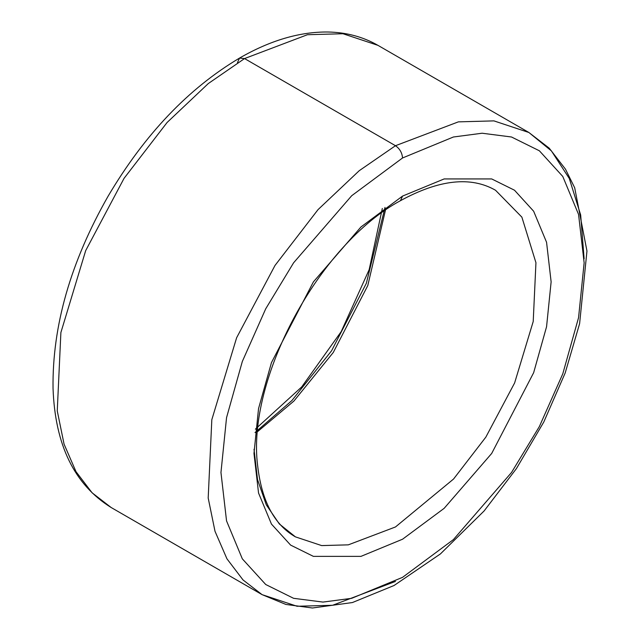 <?xml version="1.0" encoding="UTF-8"?>
<svg xmlns="http://www.w3.org/2000/svg" width="640" height="640" viewBox="0 0 640 640"><rect width="100%" height="100%" fill="white"/><g stroke="black" fill="none" stroke-linecap="round" stroke-linejoin="round"><path stroke-width="0.96" d="M385.432 210.288L367.776 285.584L333.272 352.48L293.896 401.064L257.712 431.512L293.896 401.064L333.272 352.48L367.776 285.584L385.432 210.288M495.536 190.264C470.808 176.088 439.128 179.56 400.48 200.672L402.552 196.088L360.952 226.976L313.408 281.872L271.456 362.608L258.544 408.568L253.976 453.432L258.544 493.024L271.456 524.08L290.608 545.096L313.408 556.376L360.952 556.376L402.552 539.216L444.152 508.336L491.696 453.44L533.648 372.704L546.56 326.744L551.128 281.872L546.56 242.28L533.648 211.232L514.496 190.216L491.696 178.936L444.152 178.936L402.552 196.088L444.152 178.936L491.696 178.936L514.496 190.216L533.648 211.232L546.56 242.28L551.128 281.872L546.56 326.744L533.648 372.704L491.696 453.44L444.152 508.336L402.552 539.216L360.952 556.376L313.408 556.376L290.608 545.096L271.456 524.08L258.544 493.024L253.976 453.432L258.544 408.568L271.456 362.608L313.408 281.872L360.952 226.976L402.552 196.088L400.48 200.672C318.92 244.456 246.344 379.752 257.672 465.872C261.736 501.096 274.32 524.76 295.424 536.872L321.656 545.584L348.312 544.848L395.48 526.96L453.568 479.016L485.832 437.144L514.624 382.936L533.216 321.488L535.944 262.72L521.88 217.144L495.536 190.264L521.88 217.144L535.944 262.72L533.216 321.488L514.624 382.936L485.832 437.144L453.568 479.016L395.48 526.96L348.312 544.848L321.656 545.584L295.424 536.872L279.336 523.968L266.288 504.824L257.528 479.616L254.016 449.272M244.544 58.568L208.296 83.552L167.088 122.496L124.064 178.328L85.688 250.608L60.888 332.536L57.256 410.888L64.072 444.152L76.008 471.664L92.088 492.792L111.136 507.504L92.088 492.792L76.008 471.664L64.072 444.152L57.256 410.888L60.888 332.536L85.688 250.608L124.064 178.328L167.088 122.496L208.296 83.552L244.544 58.568L395.48 145.712L458.368 121.864L493.904 120.88L528.888 132.496L493.904 120.88L458.368 121.864L395.48 145.712L244.544 58.568L307.432 34.72L342.968 33.736L377.952 45.352L342.968 33.736L307.432 34.72L244.544 58.568L239.536 58.072L244.544 58.568M395.48 581.432L332.592 605.28L297.056 606.256L262.072 594.64L243.024 579.936L226.944 558.808L215.008 531.296L208.192 498.032L211.824 419.68L236.624 337.752L275 265.464L318.024 209.64L359.232 170.696L395.48 145.712L359.232 170.696L318.024 209.64L275 265.464L236.624 337.752L211.824 419.68L208.192 498.032L215.008 531.296L226.944 558.808L243.024 579.936L262.072 594.64L285.928 604.448L312.416 608L352.392 602.552L394.024 585.52L440.432 553.912L484.12 510.944L516.416 468.6L543.808 421.976L565.176 372.992L579.608 323.648L586.96 251.016L574.688 187.784L565.472 169.16L549.2 148.16L528.888 132.496L551.392 150.88L569.304 178.504L580.672 215.008L584.112 258.784M255.016 432.576L291.92 400.536L331.592 350.752L366.344 283.304L385.008 207.424M402.552 157.968L351.704 195.712L293.592 262.808L265.736 308.768L242.32 361.488L226.544 417.656L220.96 472.496L226.544 520.888L242.32 558.84L265.736 584.52L293.592 598.312L322.976 602.08L351.704 598.312L402.552 577.344L453.4 539.6L511.512 472.496L539.368 426.544L562.784 373.824L578.56 317.656L584.144 262.808L578.56 214.424L562.784 176.472L539.368 150.784L511.512 137L482.128 133.224L453.4 137L402.552 157.968L453.4 137L482.128 133.224L511.512 137L539.368 150.784L562.784 176.472L578.56 214.424L584.144 262.808L578.56 317.656L562.784 373.824L539.368 426.544L511.512 472.496L453.4 539.6L402.552 577.344L351.704 598.312L322.976 602.08L293.592 598.312L265.736 584.52L242.32 558.84L226.544 520.888L220.96 472.496L226.544 417.656L242.32 361.488L265.736 308.768L293.592 262.808L351.704 195.712L402.552 157.968C402.104 152.776 399.744 148.696 395.48 145.712C399.744 148.696 402.104 152.776 402.552 157.968M237.464 62.656L239.536 58.072L237.464 62.656M528.888 132.496L377.952 45.352C362.96 36.768 346.232 32.312 327.76 32C299.536 31.752 270.128 40.448 239.536 58.072C188.416 88.472 144.632 134.464 108.184 196.056C70.592 262.024 52.216 326.12 53.04 388.352C55.064 445.016 74.424 484.736 111.136 507.504L262.072 594.64M255.368 429.16L301.696 386.944L341.208 331.608L369.16 269.672L382.312 208.488"/></g></svg>
